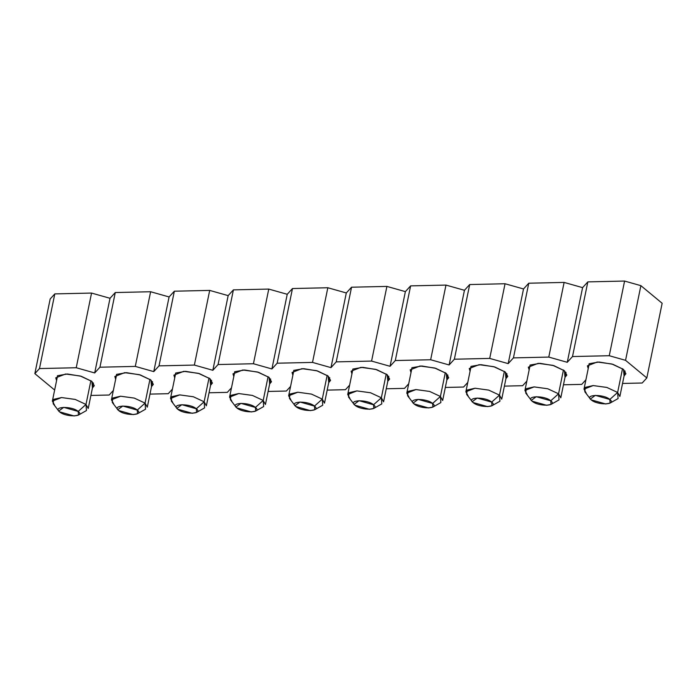 <?xml version="1.0" encoding="UTF-8"?>
<svg xmlns="http://www.w3.org/2000/svg" width="697" height="697" viewBox="0 0 697 697"><rect width="100%" height="100%" fill="white"/><g stroke="black" fill="none" stroke-linecap="round" stroke-linejoin="round"><path stroke-width="1.05" d="M662.15 303.273L640.883 285.657L625.558 360.323L646.825 377.94L662.15 303.273L646.825 377.94L642.198 383.01L622.534 383.455L642.198 383.01L646.825 377.94L625.558 360.323L640.883 285.657L624.582 281.057L609.256 355.723L625.558 360.323L609.256 355.723L624.582 281.057L587.832 281.884L572.507 356.55L609.256 355.723L572.507 356.55L587.832 281.884L582.587 287.634L567.262 362.301L572.507 356.55L567.262 362.301L582.587 287.634L564.117 282.416L548.783 357.082L567.262 362.301L548.783 357.082L564.117 282.416L528.762 283.217L513.436 357.883L548.783 357.082L513.436 357.883L528.762 283.217L523.517 288.959L508.191 363.625L513.436 357.883L508.191 363.625L523.517 288.959L505.046 283.749L489.712 358.415L508.191 363.625L489.712 358.415L505.046 283.749L469.691 284.55L454.366 359.216L489.712 358.415L454.366 359.216L469.691 284.55L464.446 290.292L449.121 364.958L454.366 359.216L449.121 364.958L464.446 290.292L445.975 285.082L430.65 359.748L449.121 364.958L430.65 359.748L445.975 285.082L410.62 285.883L395.295 360.541L430.65 359.748L395.295 360.541L410.62 285.883L405.375 291.625L390.05 366.291L395.295 360.541L390.05 366.291L405.375 291.625L386.905 286.415L371.579 361.081L390.05 366.291L371.579 361.081L386.905 286.415L351.549 287.208L336.224 361.874L371.579 361.081L336.224 361.874L351.549 287.208L346.304 292.958L330.979 367.624L336.224 361.874L330.979 367.624L312.509 362.414L277.153 363.207L271.908 368.957L253.438 363.738L218.083 364.54L212.838 370.29L194.367 365.071L159.012 365.873L153.767 371.614L135.296 366.404L99.941 367.206L94.696 372.947L76.226 367.737L39.476 368.565L34.85 373.636L54.645 390.032L34.85 373.636L50.175 298.969L54.802 293.899L91.551 293.071L110.021 298.281L115.275 292.54L150.622 291.738L169.092 296.948L174.346 291.207L209.692 290.405L228.163 295.624L233.408 289.874L268.763 289.081L287.234 294.291L292.479 288.541L327.834 287.748L346.304 292.958L351.549 287.208L386.905 286.415L405.375 291.625L410.62 285.883L445.975 285.082L464.446 290.292L469.691 284.55L505.046 283.749L523.517 288.959L528.762 283.217L564.117 282.416L582.587 287.634L587.832 281.884L624.582 281.057L640.883 285.657L662.15 303.273M404.521 388.368L386.251 388.778L404.521 388.368L408.712 383.777L404.521 388.368M463.592 387.035L445.322 387.454L463.592 387.035L467.783 382.444L463.592 387.035M522.654 385.702L504.393 386.121L522.654 385.702L526.854 381.111L522.654 385.702M581.725 384.378L563.464 384.788L581.725 384.378L585.924 379.787L581.725 384.378M90.898 395.443L109.168 395.025L113.358 390.433L109.168 395.025L90.898 395.443M149.968 394.11L168.238 393.692L172.429 389.1L168.238 393.692L149.968 394.11M209.039 392.777L227.309 392.367L231.5 387.776L227.309 392.367L209.039 392.777M268.11 391.444L286.38 391.034L290.571 386.443L286.38 391.034L268.11 391.444M327.181 390.111L345.451 389.701L349.641 385.11L345.451 389.701L327.181 390.111M91.882 381.398L92.448 387.915L94.278 385.737L91.882 381.398L80.294 376.005L65.614 373.993L55.76 377.826L56.588 380.553L57.485 375.709L67.409 373.993L81.244 376.284L91.882 381.398M150.953 380.065L151.51 386.582L153.349 384.404L150.953 380.065L139.365 374.672L124.685 372.66L114.831 376.493L115.658 379.22L116.556 374.376L126.479 372.66L140.315 374.951L150.953 380.065M210.024 378.741L210.581 385.249L212.419 383.071L210.024 378.741L198.436 373.339L183.755 371.327L173.901 375.16L174.729 377.887L175.627 373.052L185.55 371.327L199.386 373.618L210.024 378.741M269.094 377.408L269.652 383.916L271.49 381.738L269.094 377.408L257.507 372.006L242.826 369.994L232.972 373.836L233.8 376.563L234.697 371.719L244.621 370.002L258.456 372.285L269.094 377.408M328.165 376.075L328.723 382.583L330.561 380.405L328.165 376.075L316.577 370.673L301.897 368.661L292.043 372.503L292.871 375.23L293.768 370.386L303.692 368.669L317.527 370.952L328.165 376.075M387.236 374.742L387.793 381.259L389.632 379.072L387.236 374.742L375.648 369.349L360.968 367.336L351.114 371.17L351.941 373.897L352.839 369.053L362.762 367.336L376.598 369.628L387.236 374.742M446.307 373.409L446.864 379.926L448.702 377.739L446.307 373.409L434.719 368.016L420.038 366.003L410.185 369.837L411.012 372.564L411.91 367.72L421.833 366.003L435.669 368.295L446.307 373.409M505.377 372.076L505.935 378.593L507.764 376.415L505.377 372.076L493.79 366.683L479.109 364.67L469.255 368.504L470.083 371.231L470.98 366.387L480.904 364.67L494.739 366.962L505.377 372.076M564.448 370.752L565.006 377.26L566.835 375.082L564.448 370.752L552.86 365.35L538.18 363.337L528.326 367.171L529.154 369.898L530.051 365.062L539.966 363.337L553.81 365.629L564.448 370.752M623.51 369.419L624.076 375.927L625.906 373.749L623.51 369.419L611.931 364.017L597.251 362.004L587.397 365.847L588.224 368.574L589.122 363.729L599.037 362.013L612.881 364.296L623.51 369.419M39.476 368.565L54.802 293.899L50.175 298.969L34.85 373.636L39.476 368.565L76.226 367.737L91.551 293.071L54.802 293.899L39.476 368.565M94.696 372.947L110.021 298.281L91.551 293.071L76.226 367.737L94.696 372.947L99.941 367.206L115.275 292.54L110.021 298.281L94.696 372.947M99.941 367.206L135.296 366.404L150.622 291.738L115.275 292.54L99.941 367.206M153.767 371.614L169.092 296.948L150.622 291.738L135.296 366.404L153.767 371.614L159.012 365.873L174.346 291.207L169.092 296.948L153.767 371.614M159.012 365.873L194.367 365.071L209.692 290.405L174.346 291.207L159.012 365.873M212.838 370.29L228.163 295.624L209.692 290.405L194.367 365.071L212.838 370.29L218.083 364.54L233.408 289.874L228.163 295.624L212.838 370.29M218.083 364.54L253.438 363.738L268.763 289.081L233.408 289.874L218.083 364.54M271.908 368.957L287.234 294.291L268.763 289.081L253.438 363.738L271.908 368.957L277.153 363.207L292.479 288.541L287.234 294.291L271.908 368.957M277.153 363.207L312.509 362.414L327.834 287.748L292.479 288.541L277.153 363.207M330.979 367.624L346.304 292.958L327.834 287.748L312.509 362.414L330.979 367.624M54.593 405.157L52.362 401.123L61.536 397.551L75.206 399.425L85.992 404.452L90.88 380.64L85.992 404.452L88.223 408.486L93.45 383.01M113.663 403.824L111.433 399.79L120.607 396.218L134.277 398.092L145.063 403.119L149.951 379.307L145.063 403.119L147.294 407.153L152.521 381.677M172.734 402.491L170.504 398.457L179.678 394.885L193.348 396.759L204.134 401.786L209.022 377.974L204.134 401.786L206.364 405.82L211.592 380.344M231.805 401.158L229.574 397.124L238.749 393.552L252.419 395.426L263.205 400.453L268.092 376.641L263.205 400.453L265.435 404.487L270.663 379.011M290.876 399.825L288.645 395.791L297.819 392.219L311.489 394.101L322.275 399.12L327.163 375.317L322.275 399.12L324.506 403.154L329.733 377.678M349.946 398.501L347.716 394.467L356.89 390.895L370.56 392.768L381.346 397.787L386.234 373.984L381.346 397.787L383.577 401.82L388.804 376.345M409.017 397.168L406.787 393.134L415.961 389.562L429.631 391.435L440.417 396.462L445.305 372.651L440.417 396.462L442.647 400.496L447.875 375.021M468.088 395.835L465.857 391.801L475.032 388.229L488.693 390.102L499.488 395.129L504.375 371.318L499.488 395.129L501.718 399.163L506.946 373.688M527.159 394.502L524.928 390.468L534.102 386.896L547.764 388.769L558.558 393.796L563.446 369.985L558.558 393.796L560.789 397.83L566.016 372.355M586.229 393.169L583.999 389.135L593.173 385.563L606.834 387.436L617.629 392.463L622.517 368.652L617.629 392.463L619.86 396.497L625.087 371.022M78.465 415.055L86.454 410.55L85.992 404.452L78.195 411.439L78.465 415.055L74.074 415.943L59.585 411.857L58.748 411.003L63.706 407.353L78.195 411.439L85.992 404.452L75.206 399.425L61.536 397.551L53.66 399.355L53.181 403.72L58.748 411.003M137.536 413.722L145.525 409.217L145.063 403.119L137.265 410.106L137.536 413.722L133.144 414.61L118.656 410.524L117.819 409.67L122.768 406.02L137.265 410.106L145.063 403.119L134.277 398.092L120.607 396.218L112.731 398.022L112.252 402.387L117.819 409.67M196.606 412.389L204.596 407.884L204.134 401.786L196.336 408.773L196.606 412.389L192.215 413.277L177.726 409.191L176.89 408.337L181.839 404.687L196.336 408.773L204.134 401.786L193.348 396.759L179.678 394.885L171.802 396.689L171.323 401.054L176.89 408.337M255.677 411.056L263.666 406.551L263.205 400.453L255.407 407.44L255.677 411.056L251.286 411.953L236.797 407.858L235.961 407.013L240.909 403.354L255.407 407.44L263.205 400.453L252.419 395.426L238.749 393.552L230.873 395.356L230.393 399.721L235.961 407.013M314.748 409.723L322.737 405.227L322.275 399.12L314.469 406.107L314.748 409.723L310.357 410.62L295.868 406.534L295.031 405.68L299.98 402.021L314.469 406.107L322.275 399.12L311.489 394.101L297.819 392.219L289.943 394.032L289.464 398.396L295.031 405.68M373.819 408.398L381.808 403.894L381.346 397.787L373.54 404.783L373.819 408.398L369.427 409.287L354.939 405.201L354.102 404.347L359.051 400.688L373.54 404.783L381.346 397.787L370.56 392.768L356.89 390.895L349.014 392.699L348.535 397.063L354.102 404.347M432.889 407.065L440.879 402.561L440.417 396.462L432.61 403.45L432.889 407.065L428.498 407.954L414.009 403.868L413.173 403.014L418.122 399.364L432.61 403.45L440.417 396.462L429.631 391.435L415.961 389.562L408.085 391.365L407.597 395.73L413.173 403.014M491.96 405.732L499.949 401.228L499.488 395.129L491.681 402.117L491.96 405.732L487.569 406.621L473.08 402.535L472.244 401.681L477.192 398.031L491.681 402.117L499.488 395.129L488.693 390.102L475.032 388.229L467.156 390.032L466.668 394.397L472.244 401.681M551.031 404.399L559.011 399.895L558.558 393.796L550.752 400.784L551.031 404.399L546.64 405.288L532.151 401.202L531.306 400.348L536.263 396.698L550.752 400.784L558.558 393.796L547.764 388.769L534.102 386.896L526.226 388.699L525.738 393.064L531.306 400.348M610.102 403.066L618.082 398.562L617.629 392.463L609.823 399.451L610.102 403.066L605.71 403.964L591.222 399.869L590.376 399.024L595.334 395.365L609.823 399.451L617.629 392.463L606.834 387.436L593.173 385.563L585.297 387.366L584.809 391.731L590.376 399.024M78.195 411.439C72.079 405.881 52.319 406.325 59.585 411.857C65.701 417.416 85.461 416.972 78.195 411.439M137.265 410.106C131.149 404.548 111.389 404.992 118.656 410.524C124.772 416.083 144.532 415.639 137.265 410.106M196.336 408.773C190.22 403.214 170.46 403.659 177.726 409.191C183.842 414.75 203.602 414.306 196.336 408.773M255.407 407.44C249.282 401.881 229.531 402.326 236.797 407.858C242.913 413.417 262.673 412.972 255.407 407.44M314.469 406.107C308.353 400.557 288.602 401.002 295.868 406.534C301.984 412.084 321.744 411.639 314.469 406.107M373.54 404.783C367.424 399.224 347.672 399.669 354.939 405.201C361.055 410.76 380.815 410.306 373.54 404.783M432.61 403.45C426.494 397.891 406.743 398.335 414.009 403.868C420.125 409.427 439.885 408.982 432.61 403.45M491.681 402.117C485.565 396.558 465.814 397.002 473.08 402.535C479.196 408.093 498.956 407.649 491.681 402.117M550.752 400.784C544.636 395.225 524.885 395.669 532.151 401.202C538.267 406.76 558.027 406.316 550.752 400.784M609.823 399.451C603.707 393.892 583.955 394.336 591.222 399.869C597.338 405.427 617.098 404.983 609.823 399.451M57.598 375.648L52.362 401.123M116.669 374.315L111.433 399.79M175.74 372.982L170.504 398.457M234.811 371.649L229.574 397.124M293.881 370.325L288.645 395.791M352.943 368.992L347.716 394.467M412.014 367.659L406.787 393.134M471.085 366.326L465.857 391.801M530.156 364.993L524.928 390.468M589.226 363.66L583.999 389.135"/></g></svg>

